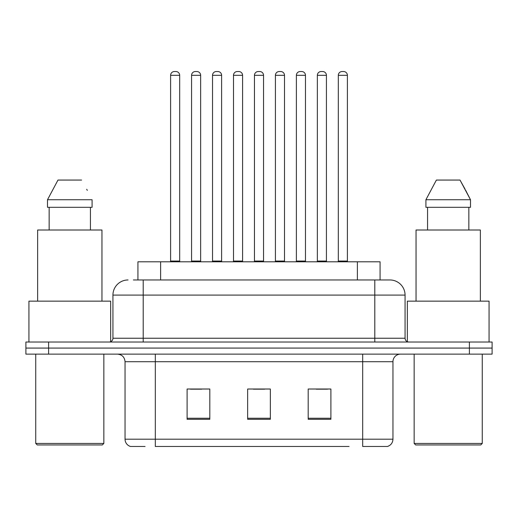 <?xml version="1.0" encoding="UTF-8"?>
<svg xmlns="http://www.w3.org/2000/svg" width="518" height="518" viewBox="0 0 518 518"><rect width="100%" height="100%" fill="white"/><g stroke="black" fill="none" stroke-linecap="round" stroke-linejoin="round"><path stroke-width="0.78" d="M137.924 279.966L137.924 261.797L380.076 261.797L380.076 279.966M145.079 446.464L130.866 446.464M392.955 439.199C392.748 442.825 390.928 445.247 387.509 446.464L362.684 446.464L362.684 439.199L392.955 439.199L392.955 361.7A7.569 7.569 0 0 1 400.524 354.131M130.491 446.464A7.569 7.569 0 0 1 125.045 439.199L125.045 361.7C124.592 357.103 122.073 354.584 117.476 354.131M48.601 342.022L492.1 342.022L492.1 348.077L25.9 348.077L25.9 354.131L48.601 354.131L48.601 348.077L25.9 348.077L25.9 342.022L48.601 342.022L48.601 348.077L492.1 348.077L492.1 354.131L48.601 354.131M330.898 419.295L330.898 389.018L308.191 389.018L308.191 419.295L330.898 419.295M209.809 419.295L209.809 389.018L187.102 389.018L187.102 419.295L209.809 419.295M270.351 419.295L270.351 389.018L247.649 389.018L247.649 419.295L270.351 419.295M349.074 446.464L155.316 446.464L155.316 439.199L362.684 439.199L362.684 361.7L125.045 361.7M190.43 389.173L201.787 389.173M316.213 389.173L327.57 389.173M253.321 389.173L264.679 389.173M133.715 279.966L389.698 279.966M133.372 279.966L143.208 279.966L143.208 295.098L112.937 295.098L112.937 338.241A3.781 3.781 0 0 1 109.149 342.022M128.069 279.966A15.139 15.139 0 0 0 112.937 295.098M389.931 279.966A15.139 15.139 0 0 1 405.063 295.098L405.063 338.241C405.29 340.54 406.552 341.796 408.851 342.022M179.688 75.317L170.603 75.317A3.781 3.781 0 0 1 174.385 71.536L175.9 71.536A3.781 3.781 0 0 1 179.688 75.317L179.688 261.046A0.758 0.758 0 0 0 180.445 261.797M170.603 75.317L170.603 261.046A0.758 0.758 0 0 1 169.846 261.797M175.9 71.536L174.385 71.536M191.569 75.317A3.781 3.781 0 0 1 195.351 71.536L196.866 71.536A3.781 3.781 0 0 1 200.647 75.317L191.569 75.317L191.569 261.046A0.758 0.758 0 0 1 190.812 261.797M200.647 75.317L200.647 261.046A0.758 0.758 0 0 0 201.405 261.797M196.866 71.536L195.351 71.536M221.613 75.317L212.529 75.317A3.781 3.781 0 0 1 216.317 71.536L217.832 71.536A3.781 3.781 0 0 1 221.613 75.317L221.613 261.046A0.758 0.758 0 0 0 222.371 261.797M212.529 75.317L212.529 261.046A0.758 0.758 0 0 1 211.771 261.797M217.832 71.536L216.317 71.536M263.539 75.317L254.461 75.317A3.781 3.781 0 0 1 258.242 71.536L259.758 71.536A3.781 3.781 0 0 1 263.539 75.317L263.539 261.046A0.758 0.758 0 0 0 264.297 261.797M254.461 75.317L254.461 261.046A0.758 0.758 0 0 1 253.703 261.797M259.758 71.536L258.242 71.536M305.471 75.317L296.387 75.317A3.781 3.781 0 0 1 300.168 71.536L301.683 71.536A3.781 3.781 0 0 1 305.471 75.317L305.471 261.046A0.758 0.758 0 0 0 306.229 261.797M296.387 75.317L296.387 261.046A0.758 0.758 0 0 1 295.629 261.797M301.683 71.536L300.168 71.536M347.397 75.317L338.312 75.317A3.781 3.781 0 0 1 342.1 71.536L343.615 71.536A3.781 3.781 0 0 1 347.397 75.317L347.397 261.046A0.758 0.758 0 0 0 348.154 261.797M338.312 75.317L338.312 261.046A0.758 0.758 0 0 1 337.555 261.797M343.615 71.536L342.1 71.536M233.495 75.317A3.781 3.781 0 0 1 237.276 71.536L238.792 71.536A3.781 3.781 0 0 1 242.579 75.317L233.495 75.317L233.495 261.046A0.758 0.758 0 0 1 232.737 261.797M242.579 75.317L242.579 261.046A0.758 0.758 0 0 0 243.337 261.797M238.792 71.536L237.276 71.536M275.421 75.317A3.781 3.781 0 0 1 279.208 71.536L280.724 71.536A3.781 3.781 0 0 1 284.505 75.317L275.421 75.317L275.421 261.046A0.758 0.758 0 0 1 274.663 261.797M284.505 75.317L284.505 261.046A0.758 0.758 0 0 0 285.263 261.797M280.724 71.536L279.208 71.536M317.353 75.317A3.781 3.781 0 0 1 321.134 71.536L322.649 71.536A3.781 3.781 0 0 1 326.431 75.317L317.353 75.317L317.353 261.046A0.758 0.758 0 0 1 316.595 261.797M326.431 75.317L326.431 261.046A0.758 0.758 0 0 0 327.188 261.797M322.649 71.536L321.134 71.536M102.337 444.949L37.251 444.949L35.736 443.434L103.853 443.434L102.337 444.949M35.736 354.131L35.736 443.434M103.853 354.131L103.853 443.434M110.664 341.705L110.664 301.152L28.93 301.152L28.93 342.022M101.962 301.152L101.962 230.011L37.633 230.011L37.633 301.152M90.436 207.31L90.436 230.011L90.436 207.31M47.501 199.741L57.977 180.063L47.501 199.741L47.501 207.31L92.087 207.31L92.087 199.741L47.501 199.741M87.309 190.391L86.707 189.258M49.158 207.31L49.158 230.011M81.611 180.063L57.977 180.063M480.749 444.949L415.663 444.949L414.147 443.434L482.264 443.434L480.749 444.949M414.147 354.131L414.147 443.434M482.264 354.131L482.264 443.434M489.07 342.022L489.07 301.152L407.336 301.152L407.336 341.705M480.367 301.152L480.367 230.011L416.038 230.011L416.038 301.152M465.714 190.391L470.499 199.741L425.913 199.741L436.389 180.063L425.913 199.741L425.913 207.31L470.499 207.31L470.499 199.741L470.499 207.31M470.499 199.741L460.023 180.063L465.119 189.258M427.564 207.31L427.564 230.011M468.842 230.011L468.842 207.31M460.023 180.063L436.389 180.063M160.625 279.966L160.625 261.797M357.375 279.966L357.375 261.797M362.684 354.131L362.684 361.7L392.955 361.7M125.045 439.199L155.316 439.199L155.316 354.131M469.399 354.131L469.399 342.022M270.351 418.24L247.649 418.24M209.809 418.24L187.102 418.24M330.898 418.24L308.191 418.24M143.208 342.022L143.208 338.241L405.063 338.241M112.937 338.241L143.208 338.241L143.208 295.098L374.792 295.098L374.792 342.022M405.063 295.098L374.792 295.098L374.792 279.966M170.603 261.046L179.688 261.046M191.569 261.046L200.647 261.046M212.529 261.046L221.613 261.046M254.461 261.046L263.539 261.046M296.387 261.046L305.471 261.046M338.312 261.046L347.397 261.046M233.495 261.046L242.579 261.046M275.421 261.046L284.505 261.046M317.353 261.046L326.431 261.046"/></g></svg>
